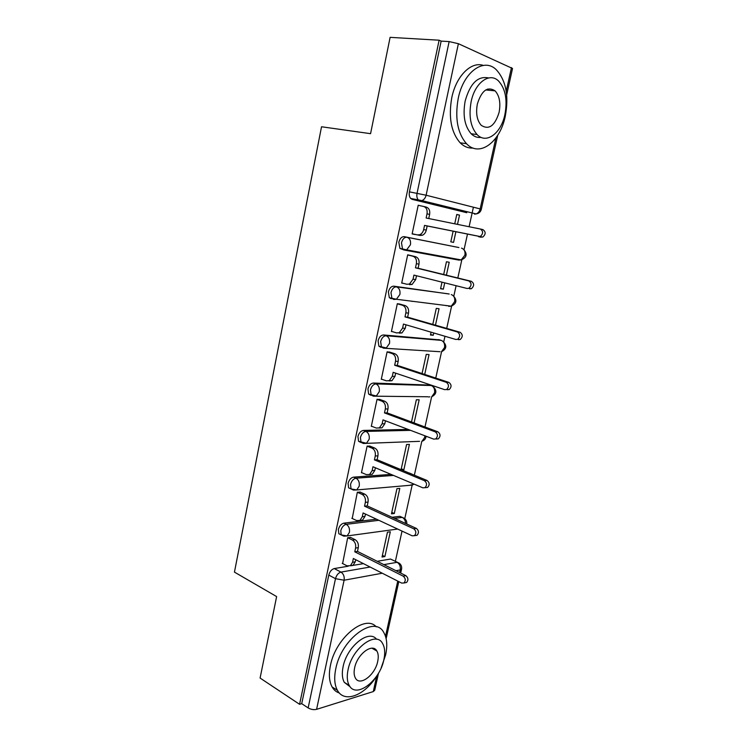 <?xml version="1.0" encoding="UTF-8"?>
<svg xmlns="http://www.w3.org/2000/svg" width="747" height="747" viewBox="0 0 747 747"><rect width="100%" height="100%" fill="white"/><g stroke="black" fill="none" stroke-linecap="round" stroke-linejoin="round"><path stroke-width="1.12" d="M376.488 519.193L343.835 523.171C341.202 523.843 339.381 525.972 338.363 529.576L338.839 533.722L341.23 534.889L340.772 530.753C341.79 527.149 343.611 525.01 346.244 524.338L378.878 520.304M391.045 474.382L353.555 477.137C350.931 477.678 349.101 479.77 348.083 483.412L348.625 487.828L351.062 488.93L350.53 484.504C351.548 480.853 353.378 478.762 356.002 478.211L393.473 475.409M408.114 429.413L363.415 430.431C360.792 430.851 358.971 432.896 357.934 436.575L358.56 441.29L360.876 442.467M430.011 385.097L373.416 383.043C370.801 383.342 368.981 385.34 367.935 389.056L368.654 394.089L370.839 395.256M439.553 339.866L383.566 334.964C380.961 335.123 379.131 337.084 378.085 340.847L378.906 346.216L380.951 347.355M449.208 294.019L393.865 286.176C391.269 286.204 389.439 288.118 388.375 291.918L389.318 297.661L391.204 298.753M460.535 259.797L458.863 260.096L461.188 259.919L406.639 249.843L404.258 250.049L402.54 249.022L401.475 242.868C402.549 239.012 404.379 237.144 406.966 237.257L458.901 247.546L404.314 236.668C401.727 236.556 399.897 238.414 398.823 242.261L399.906 248.406L404.015 249.993M487.987 90.172L487.52 89.089M395.378 561.286L402.035 531.089M404.771 518.679L412.129 485.251M414.352 475.195L421.831 441.244M424.978 426.995L431.626 396.825M433.792 386.993L433.988 386.078M435.753 378.066L441.552 351.772M443.737 341.874L444.969 336.271M446.706 328.409L451.618 306.093M453.821 296.111L456.109 285.709M457.818 277.987L461.823 259.797M464.046 249.703L467.426 234.39M469.107 226.733L471.983 213.707M472.001 213.614L473.411 207.208M378.514 673.14L374.733 690.228L373.285 691.582L316.597 709.342C313.759 709.986 310.939 709.51 308.147 707.913L301.732 703.665L328.792 575.087C329.791 571.52 331.612 569.354 334.254 568.57L348.233 566.207M350.922 565.75L363.434 563.63M377.207 561.296L390.504 559.045L399.253 563.201C401.148 564.704 401.933 566.637 401.606 568.981L400.224 569.924L395.975 570.699M260.096 678.052L299.575 704.309L439.115 40.207L390.111 37.35L370.568 133.676L321.527 126.766L234.446 572.118L276.623 596.582L260.096 678.052M301.732 703.665L299.575 704.309M466.772 212.708L412.185 199.374L419.777 200.812L418.245 199.869C416.938 198.263 416.537 196.059 417.05 193.258L449.143 41.58L458.387 43.699L512.526 68.491L506.671 94.925M449.143 41.58L441.15 41.113L439.115 40.207M421.224 205.985L418.217 205.229L412.129 233.923L415.155 234.539L412.139 233.886M453.084 231.393L450.805 241.832L453.56 242.392L450.805 241.795M446.398 275.185L449.218 262.253L446.454 261.758L443.671 274.513M410.691 255.53L407.694 254.811L401.699 283.094L403.333 283.328M442 282.161L440.562 288.753L443.344 289.154L440.627 288.454M412.26 301.405L411.27 301.134M435.464 325.178L439.059 308.735L436.276 308.399L432.784 324.403M400.336 304.234L397.329 303.684L391.419 331.547L392.39 331.631M431.084 332.191L430.468 335.02L433.26 335.263L430.589 334.469M424.707 374.424L429.039 354.582L426.248 354.395L422.064 373.547M390.13 352.239L387.114 351.837L381.287 379.299L382.016 379.327M414.099 422.942L419.16 399.794L416.35 399.757L411.504 421.971M380.074 399.552L377.048 399.3L371.306 426.378L371.903 426.36M401.811 469.984L403.847 469.844L409.412 444.39L406.583 444.502L401.092 469.686M370.157 446.192L367.122 446.09L361.455 472.776L361.987 472.739M403.847 469.844L401.288 468.789M394.304 513.497L399.794 488.389L396.956 488.641L391.465 513.833L394.304 513.497L391.783 512.358M360.381 492.18L357.337 492.208L352.229 518.465M384.892 556.571L390.308 531.789L387.46 532.181L382.034 557.038L384.892 556.571L382.408 555.348M350.735 537.513L347.691 537.681L342.621 563.555M407.404 249.984L407.302 250.478M392.082 517.288L399.888 516.336L404.304 518.325C406.228 519.781 407.05 521.677 406.77 524.011M409.197 473.056L411.606 474.056M457.5 224.38L459.526 215.117L456.744 214.576M459.526 215.117L456.772 214.464L454.736 223.811M421.233 205.948L423.493 206.424C426.378 207.395 427.555 209.86 427.023 213.829L429.628 214.426L428.75 218.544M433.26 335.263L433.764 332.975M443.344 289.154L444.717 282.842M453.56 242.392L455.838 231.972M402.297 517.41L399.888 516.336M411.214 473.794L409.393 473.047M446.136 305.672L446.949 305.635M456.277 259.498L457.78 259.293M397.395 562.286L390.504 559.045M441.15 41.113L409.431 191.858C408.936 194.64 409.337 196.834 410.654 198.431L412.185 199.374M424.548 225.398L427.163 225.968L426.276 230.123C425.641 232.681 424.333 234.39 422.354 235.249L420.047 235.445L417.433 234.913L419.739 234.717C421.719 233.848 423.026 232.13 423.661 229.572L424.548 225.398L480.181 236.547C483.356 233.708 483.412 231.196 480.33 229.012L426.126 218.012L427.023 213.829M423.81 206.508L426.107 207.05C428.993 208.011 430.169 210.477 429.628 214.426M480.33 229.012L482.87 229.59C485.952 231.775 485.905 234.278 482.73 237.107L427.163 225.968M412.167 233.764L417.433 234.913M401.737 282.917L406.919 284.262L409.459 284.056L413.054 279.201L413.931 275.092L467.118 288.482L468.836 288.314C471.787 285.541 471.777 283.066 468.799 280.9L415.481 267.818L416.368 263.691C416.891 259.769 415.734 257.276 412.895 256.202L415.519 256.669C418.357 257.743 419.515 260.227 418.983 264.139L418.105 268.248L471.366 281.311C474.345 283.477 474.354 285.942 471.404 288.697L469.686 288.865M416.499 275.746L415.677 279.602L412.092 284.439L409.552 284.644M407.694 254.82L415.519 256.669M407.666 254.96L412.895 256.202M415.481 267.818L418.105 268.248M391.456 331.351L396.564 332.901L399.309 332.686L402.596 328.11L403.464 324.058L455.791 339.455L457.64 339.287C460.395 336.589 460.329 334.152 457.453 331.995L404.995 316.887L405.864 312.825C406.387 308.95 405.248 306.419 402.456 305.243L405.089 305.56C407.881 306.737 409.02 309.258 408.497 313.124L407.629 317.167L460.031 332.238C462.907 334.395 462.972 336.813 460.227 339.512L458.378 339.68M405.995 324.805L405.238 328.353L401.951 332.919L399.206 333.134M399.131 303.898L405.089 305.56M397.301 303.805L402.456 305.243M404.995 316.887L407.629 317.167M458.238 98.361C454.774 118.157 457.528 133.265 466.492 143.685C479.397 157.636 499.995 142.304 505.252 116.345C509.043 96.083 506.064 80.564 496.325 69.77C483.991 57.211 463.439 71.899 458.238 98.361M483.3 65.4C471.124 61.142 456.118 76.119 451.776 97.698C448.359 117.391 451.151 132.434 460.161 142.808C464.008 146.617 468.285 148.364 472.991 148.037M481.087 137.364C477.436 137.878 474.13 136.673 471.17 133.769C464.643 126.234 462.636 115.318 465.166 101.013C470.162 83.365 477.968 75.68 488.603 77.949M471.142 101.639C468.593 116.009 470.563 126.971 477.062 134.535C486.25 144.46 501.069 133.433 504.879 114.608C507.605 100.005 505.514 88.828 498.613 81.068C489.724 71.861 474.933 82.553 471.142 101.639M499.089 112.386C500.826 103.002 499.491 95.821 495.093 90.845C487.53 86.101 481.61 90.49 477.352 104.029C475.69 113.311 476.978 120.407 481.208 125.3C488.883 130.23 494.841 125.926 499.089 112.386M381.175 667.883L385.611 654.97C387.609 645.576 386.993 638.087 383.771 632.504C374.817 614.566 341.472 638.526 335.786 668.742C333.956 677.734 334.497 684.924 337.411 690.312C344.302 703.469 364.639 695.476 376.572 676.231M376.283 626.845C365.19 613.959 335.618 637.882 330.435 665.465C328.624 674.42 329.184 681.581 332.116 686.969C333.881 690.041 336.29 692.049 339.343 692.992M350.166 686.801L344.292 682.347C342.163 678.444 341.762 673.234 343.097 666.726C346.935 646.379 368.971 628.89 376.609 639.292M348.055 669.732C346.711 676.278 347.094 681.497 349.213 685.401C356.067 699.061 379.943 680.666 383.874 659.666C385.303 652.915 384.882 647.537 382.604 643.531C376.133 630.496 352.154 648.032 348.055 669.732M377.711 661.394C378.626 657.071 378.355 653.625 376.908 651.057C372.688 642.588 357.253 653.98 354.629 667.883C353.751 672.123 354.013 675.512 355.395 678.033C359.765 686.764 375.162 675.017 377.711 661.394M381.334 379.093L386.358 380.83L389.28 380.625L392.296 376.301L393.155 372.314L444.642 389.663L446.603 389.495C449.171 386.862 449.059 384.462 446.276 382.315L394.659 365.246L395.518 361.24C396.031 357.411 394.911 354.853 392.156 353.574L394.808 353.742C397.553 355.021 398.674 357.57 398.16 361.389L397.311 365.376L448.872 382.399C451.646 384.546 451.758 386.937 449.208 389.56L447.238 389.729M395.639 373.155L394.948 376.404L391.932 380.709L389.01 380.914M389.336 351.977L394.808 353.742M387.095 351.94L392.156 353.574M394.659 365.246L397.311 365.376M371.352 426.145L376.292 428.068L379.373 427.882L382.147 423.801L382.987 419.87L433.652 439.115L435.725 438.956C438.106 436.388 437.957 434.026 435.268 431.869L384.481 412.904L385.321 408.954C385.825 405.173 384.724 402.586 382.016 401.204L384.677 401.223C387.376 402.605 388.477 405.182 387.973 408.964L387.133 412.895L437.873 431.803C440.562 433.951 440.721 436.304 438.33 438.863L436.267 439.021M385.443 420.804L384.808 423.764L382.034 427.826L379.028 428.04M379.448 399.328L384.677 401.223M377.03 399.384L382.016 401.204M384.481 412.904L387.133 412.895M361.511 472.534L366.375 474.634L369.597 474.466L372.137 470.619L372.968 466.744L422.83 487.819L424.987 487.679C427.209 485.177 427.023 482.842 424.417 480.685L374.434 459.881L375.265 455.987C375.769 452.243 374.686 449.629 372.015 448.153L374.686 448.041C377.347 449.507 378.43 452.112 377.935 455.847L377.104 459.732L427.051 480.47C429.646 482.618 429.833 484.943 427.611 487.436L425.566 487.623M375.386 467.771L374.807 470.442L372.267 474.28L369.392 474.578M369.634 445.987L374.686 448.041M367.104 446.155L372.015 448.153M374.434 459.881L377.104 459.732M351.809 518.269L356.599 520.547L359.933 520.407L362.276 516.775L363.089 512.956L412.176 535.814L414.398 535.683C416.481 533.246 416.256 530.94 413.735 528.783L364.536 506.186L365.358 502.348C365.853 498.641 364.788 496.008 362.164 494.43L364.844 494.187C367.459 495.747 368.532 498.38 368.038 502.077L367.216 505.896L416.378 528.409C418.899 530.566 419.114 532.863 417.031 535.3L415.201 535.562M365.47 514.057L364.956 516.457L362.612 520.08L359.877 520.444M359.923 491.974L364.844 494.187M357.327 492.254L362.164 494.43M364.536 506.186L367.216 505.896M342.238 563.359L346.963 565.806L350.39 565.712L352.556 562.276L353.359 558.504L401.671 583.09L403.95 582.987C405.901 580.606 405.658 578.337 403.212 576.161L354.788 551.828L355.591 548.046C356.076 544.386 355.03 541.724 352.444 540.062L355.133 539.679C357.71 541.332 358.765 543.993 358.28 547.644L357.477 551.417L405.864 575.657C408.31 577.823 408.553 580.092 406.601 582.464L404.967 582.791M355.703 559.699L355.245 561.828L353.088 565.255L350.464 565.656M350.334 537.317L355.133 539.679M347.682 537.709L352.444 540.062M354.788 551.828L357.477 551.417M343.835 523.171L346.244 524.338C348.84 525.981 349.895 528.652 349.409 532.35L347.122 535.944L343.956 536.15M353.555 477.137L356.002 478.211C358.635 479.761 359.709 482.403 359.214 486.148L356.73 489.948L353.49 490.097L351.062 488.93L356.73 489.948L412.531 485.064L413.791 484M418.834 441.356L363.35 443.475L361.044 442.299L360.418 437.574C361.455 433.895 363.285 431.831 365.899 431.411L410.57 430.347M363.415 430.431L365.899 431.411C368.579 432.858 369.662 435.482 369.167 439.264L366.469 443.288L358.56 441.29M428.05 396.769L373.351 396.171L371.175 395.004L370.456 389.962C371.502 386.236 373.332 384.229 375.946 383.93L431.271 385.527L428.787 384.686M373.416 383.043L375.946 383.93C378.664 385.284 379.765 387.88 379.261 391.708L376.32 395.975L368.654 394.089M440.011 351.716L383.5 348.177L381.465 347.038L380.643 341.65C381.698 337.887 383.528 335.926 386.134 335.758L441.206 340.352L438.685 339.605M383.566 334.964L386.134 335.758C388.888 337.009 390.018 339.568 389.504 343.443L386.302 347.962L378.906 346.216M450.245 306.055L448.686 306.363L451.235 306.177L396.405 299.258L393.8 299.472L391.923 298.38L390.98 292.628C392.044 288.818 393.874 286.895 396.47 286.867L448.723 293.898M393.865 286.176L396.47 286.867C399.272 288.015 400.42 290.546 399.897 294.467L396.405 299.258L389.318 297.661M404.314 236.668L406.966 237.257C409.814 238.293 410.971 240.795 410.448 244.755L406.639 249.843L399.906 248.406M334.254 568.57L340.968 572.099L370.101 567.029M383.855 564.629L397.124 562.314C399.664 563.938 400.691 566.469 400.224 569.924L399.645 572.538M382.277 573.22L344.106 580.223L316.597 709.342M373.285 691.582L376.731 675.988M385.517 636.341L397.749 581.091M466.558 212.671L419.777 200.812L421.934 200.616L476.091 213.931L474.485 214.156M458.387 43.699L426.107 195.219L480.162 208.917L495.868 138.008M506.214 91.283L511.471 67.566M394.463 518.381L402.26 517.41C404.351 518.549 405.444 520.566 405.546 523.451M458.863 260.096L404.603 250.105M463.607 249.367C467.603 254.036 466.791 257.556 461.188 259.919L464.914 255.185C465.428 251.478 464.289 249.125 461.497 248.125M429.824 396.797L428.741 397.012M419.534 441.328L418.974 441.412M343.639 536.075L341.239 534.908L347.122 535.944L397.665 529.053M453.084 295.588C457.341 300.042 456.725 303.581 451.235 306.177L454.643 301.704C455.147 298.034 454.027 295.653 451.281 294.561M442.803 341.23C447.201 345.506 446.725 349.036 441.384 351.809L444.521 347.579C445.016 343.947 443.914 341.538 441.206 340.352M432.999 386.432C437.182 390.588 436.734 394.052 431.654 396.825L434.53 392.819C435.025 389.234 433.942 386.806 431.271 385.527M426.089 436.239C425.818 438.741 424.473 440.413 422.036 441.234L424.688 437.453L424.856 435.772M409.599 485.317L414.23 484.187M412.549 474.448L411.802 474.046M409.431 191.858L426.107 195.219C425.435 197.927 424.044 199.729 421.934 200.616L410.654 198.431M328.792 575.087L335.496 578.673C336.505 575.087 338.326 572.902 340.968 572.099C343.545 573.845 344.591 576.553 344.106 580.223L335.496 578.673L308.147 707.913M480.162 208.917C479.509 211.457 478.155 213.128 476.091 213.931C478.883 213.493 480.62 211.943 481.32 209.291L480.162 208.917M423.661 229.572L426.276 230.123M478.612 236.706L481.171 237.266M413.054 279.201L415.677 279.602M416.368 263.691L418.983 264.139M468.799 280.9L471.366 281.311M402.596 328.11L405.238 328.353M405.864 312.825L408.497 313.124M457.453 331.995L460.031 332.238M392.296 376.301L394.948 376.404M395.518 361.24L398.16 361.389M446.276 382.315L448.872 382.399M382.147 423.801L384.808 423.764M385.321 408.954L387.973 408.964M435.268 431.869L437.873 431.803M372.137 470.619L374.807 470.442M375.265 455.987L377.935 455.847M424.417 480.685L427.051 480.47M362.276 516.775L364.956 516.457M365.358 502.348L368.038 502.077M413.735 528.783L416.378 528.409M352.556 562.276L355.245 561.828M355.591 548.046L358.28 547.644M403.212 576.161L405.864 575.657M338.839 533.722L341.239 534.908M386.143 638.713L398.795 581.624M400.7 573.07L401.55 569.205M481.329 209.263L497.726 135.291M419.739 234.717L422.354 235.249M480.181 236.547L482.73 237.107M409.459 284.056L412.092 284.439M468.836 288.314L471.404 288.697M399.309 332.686L401.951 332.919M457.64 339.287L460.227 339.512M466.492 143.685L460.161 142.808M471.17 133.769L477.062 134.535M485.727 89.957L495.093 90.845M337.411 690.312L332.116 686.969M344.292 682.347L349.213 685.401M371.95 648.2L376.908 651.057M389.28 380.625L391.932 380.709M446.603 389.495L449.208 389.56M379.373 427.882L382.034 427.826M435.725 438.956L438.33 438.863M369.597 474.466L372.267 474.28M424.987 487.679L427.611 487.436M359.933 520.407L362.612 520.08M414.398 535.683L417.031 535.3M350.39 565.712L353.088 565.255M403.95 582.987L406.601 582.464"/></g></svg>
